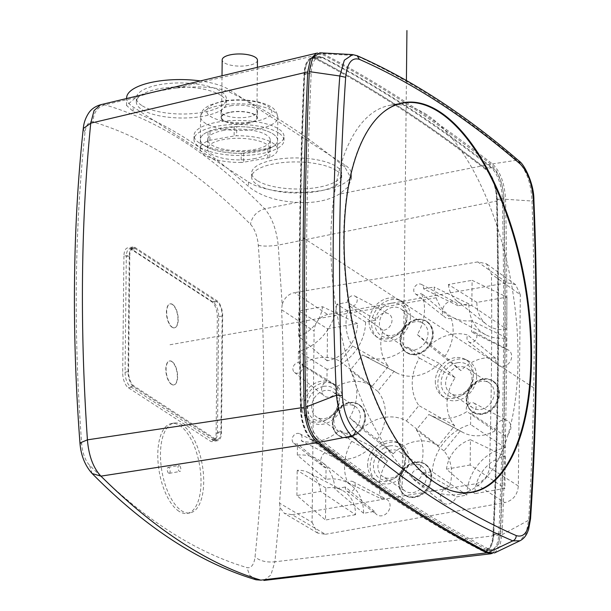 <?xml version="1.0" encoding="UTF-8"?>
<svg xmlns="http://www.w3.org/2000/svg" width="611" height="611" viewBox="0 0 611 611"><rect width="100%" height="100%" fill="white"/><g stroke="black" fill="none" stroke-linecap="round" stroke-linejoin="round"><path stroke-width="0.46" stroke-dasharray="3.06 2.29" d="M84.982 132.595C74.534 230.362 73.45 334.217 81.721 444.166A20.919 9.364 80 0 0 89.557 465.208C141.798 517.868 194.237 551.977 246.867 567.543A20.919 9.364 80 0 0 255.031 556.904C265.48 459.144 266.572 355.281 258.293 245.332A20.919 9.364 80 0 0 250.464 224.29C198.216 171.63 145.785 137.521 93.147 121.956A20.919 9.364 80 0 0 84.99 132.595L83.264 128.585M168.667 473.204A3.04 1.359 -100 0 1 167.277 469.989A3.04 1.359 -100 0 1 168.162 467.354A3.04 1.359 -100 0 1 168.72 467.491A3.04 1.359 -100 0 1 170.11 470.707A3.04 1.359 -100 0 1 169.224 473.342A3.04 1.359 -100 0 1 168.667 473.204M123.926 256.146L122.704 372.603A12.167 5.446 -100 0 0 128.348 387.771L210.207 441.027A12.167 5.446 -100 0 0 212.445 441.585A12.167 5.446 -100 0 0 216.095 433.359L217.317 316.895A12.167 5.446 -100 0 0 211.666 301.727L129.807 248.478A12.167 5.446 -100 0 0 127.577 247.913A12.167 5.446 -100 0 0 123.926 256.146L129.28 255.199L128.058 371.664A12.167 5.446 80 0 0 133.702 386.832L215.568 440.08A12.167 5.446 80 0 0 217.799 440.646A12.167 5.446 80 0 0 221.449 432.412L222.671 315.948A12.167 5.446 80 0 0 217.027 300.78L135.161 247.531A12.167 5.446 80 0 0 132.931 246.966A12.167 5.446 80 0 0 129.28 255.199M317.605 53.081L321.439 54.028C377.965 83.44 434.413 120.161 490.793 164.191C498.599 171.515 502.99 183.308 503.953 199.553L278.211 245.126C276.355 229.278 271.857 217.18 264.708 208.84C212.384 155.156 159.089 120.489 104.817 104.832L100.693 104.718M258.293 245.316C263.188 246.401 269.825 246.34 278.211 245.126L282.183 304.599C284.245 297.992 288.331 294.006 294.441 292.646L327.649 314.505L507.092 282.832L477.794 261.913L486.463 263.799L491.465 274.125L520.328 294.739L515.6 284.611L507.092 282.832M327.649 314.505C319.393 316.681 314.879 322.226 314.107 331.131L281.602 309.739L282.183 304.599M281.602 309.739C284.581 376.498 283.909 440.974 279.578 503.174L312.106 522.39L314.107 331.131M312.106 522.39L317.583 533.013L325.35 534.297L292.119 514.668L284.428 513.423L280.059 507.71L279.578 503.174M280.059 507.71L274.897 561.799C266.511 562.624 259.889 560.997 255.031 556.919M503.953 199.553C506.473 313.764 505.297 425.569 500.44 534.984L497.889 547.433L492.161 553.52M292.119 514.668L475.473 483.805L504.785 502.632C513.041 500.455 517.555 494.91 518.327 485.997L520.328 294.739M518.327 485.997L489.442 467.446C488.319 476.19 483.66 481.644 475.473 483.805M489.442 467.446C491.427 403.894 492.099 339.456 491.465 274.125M477.794 261.913L294.441 292.646M325.35 534.297L504.785 502.632M349.446 402.97A18.551 15.306 123 0 1 359.383 404.833A18.551 15.306 123 0 1 364.668 423.27A18.551 15.306 123 0 1 349.08 437.797A18.551 15.306 123 0 1 339.151 435.933A18.551 15.306 123 0 1 333.858 417.496A18.551 15.306 123 0 1 349.446 402.97M415.656 462.519A18.551 15.306 123 0 1 425.584 464.375A18.551 15.306 123 0 1 430.877 482.812A18.551 15.306 123 0 1 415.289 497.339A18.551 15.306 123 0 1 405.353 495.483A18.551 15.306 123 0 1 400.068 477.046A18.551 15.306 123 0 1 415.656 462.519M483.354 379.339A18.551 15.306 123 0 1 493.291 381.195A18.551 15.306 123 0 1 498.576 399.632A18.551 15.306 123 0 1 482.988 414.159A18.551 15.306 123 0 1 473.051 412.303A18.551 15.306 123 0 1 467.766 393.866A18.551 15.306 123 0 1 483.354 379.339M417.145 319.79A18.551 15.306 123 0 1 427.081 321.653A18.551 15.306 123 0 1 432.374 340.09A18.551 15.306 123 0 1 416.786 354.617A18.551 15.306 123 0 1 406.85 352.753A18.551 15.306 123 0 1 401.557 334.316A18.551 15.306 123 0 1 417.145 319.79M506.939 297.106L506.603 329.13A34.124 28.152 123 0 1 486.577 324.456A34.124 28.152 123 0 1 476.886 302.407L506.939 297.106L472.104 280.319L471.845 305.576L506.603 329.13M505.266 456.333L504.938 488.357L474.884 493.657A34.124 28.152 123 0 1 505.266 456.333L470.439 439.729L470.172 464.986L504.938 488.357M355.549 514.722L325.495 520.022L325.831 487.998A34.124 28.152 123 0 1 342.244 490.328A34.124 28.152 123 0 1 355.549 514.722L320.607 491.381L296.915 495.567L325.495 520.022M327.504 328.771L357.55 323.471A34.124 28.152 123 0 1 327.168 360.803L327.504 328.771L298.848 310.892L322.547 306.714L357.55 323.471M381.264 498.836A9.127 7.523 123 0 1 386.519 499.256A9.127 7.523 123 0 1 388.344 511.3A9.127 7.523 123 0 1 376.597 514.508A9.127 7.523 123 0 1 374.436 511.392L363.583 513.301A43.251 35.675 -57 0 0 351.302 485.363A43.251 35.675 -57 0 0 325.923 479.436L326.045 467.866A9.127 7.523 123 0 1 323.364 466.636A9.127 7.523 123 0 1 322.501 455.218A9.127 7.523 123 0 1 333.285 451.384A9.127 7.523 123 0 1 336.783 458.83A41.059 33.872 -57 0 0 371.519 446.504L387.473 460.862A41.059 33.872 -57 0 0 381.264 498.836L347.712 482.598A44.565 36.759 123 0 1 344.52 466.231A44.565 36.759 123 0 1 351.699 441.272L339.464 430.266A44.565 36.759 123 0 1 301.238 440.798A5.621 4.636 -57 0 0 302.048 437.827A5.621 4.636 -57 0 0 299.856 433.81A5.621 4.636 -57 0 0 294.8 434.474A5.621 4.636 -57 0 0 292.157 439.569A5.621 4.636 -57 0 0 293.746 443.196A5.621 4.636 -57 0 0 297.458 443.876L326.045 467.866M393.217 453.805L377.262 439.446A41.059 33.872 -57 0 0 377.766 391.346L394.08 371.297A41.059 33.872 -57 0 0 396.814 372.931A41.059 33.872 -57 0 0 439.217 363.331L455.172 377.682A41.059 33.872 -57 0 0 454.676 425.791L438.354 445.839A41.059 33.872 -57 0 0 393.217 453.805L361.857 428.792A44.565 36.759 123 0 1 406.391 420.933L418.902 405.559A44.565 36.759 123 0 1 412.219 383.051A44.565 36.759 123 0 1 419.398 358.092L407.163 347.094A44.565 36.759 123 0 1 363.385 355.358A44.565 36.759 123 0 1 362.629 354.953L350.118 370.319A44.565 36.759 123 0 1 356.801 392.827A44.565 36.759 123 0 1 349.622 417.787L361.857 428.792M337.547 386.205A9.127 7.523 123 0 1 333.125 395.508A9.127 7.523 123 0 1 324.105 395.844A9.127 7.523 123 0 1 326.954 380.928L327.076 369.365A43.251 35.675 -57 0 0 365.584 322.05L376.437 320.133A9.127 7.523 123 0 1 388.459 313.718A9.127 7.523 123 0 1 391.514 323.204A9.127 7.523 123 0 1 383.028 330.322A41.059 33.872 -57 0 0 388.466 366.241L372.145 386.289A41.059 33.872 -57 0 0 337.547 386.205L302.04 364.332A44.565 36.759 123 0 1 340.182 361.384L352.692 346.009A44.565 36.759 123 0 1 346.017 323.502A44.565 36.759 123 0 1 349.568 305.943A5.621 4.636 -57 0 0 354.601 305.233A5.621 4.636 -57 0 0 357.221 300.154A5.621 4.636 -57 0 0 355.029 296.144A5.621 4.636 -57 0 0 349.973 296.809A5.621 4.636 -57 0 0 347.331 301.903A5.621 4.636 -57 0 0 347.338 302.338L376.437 320.133M494.887 430.931A9.127 7.523 123 0 1 498.767 422.033A9.127 7.523 123 0 1 507.367 420.658A9.127 7.523 123 0 1 510.849 428.219A9.127 7.523 123 0 1 505.48 436.201L505.358 447.764A43.251 35.675 -57 0 0 466.85 495.078L455.997 496.995A9.127 7.523 123 0 1 443.013 502.792A9.127 7.523 123 0 1 441.157 493.276A9.127 7.523 123 0 1 449.406 486.807A41.059 33.872 -57 0 0 443.968 450.887L460.289 430.839A41.059 33.872 -57 0 0 463.016 432.481A41.059 33.872 -57 0 0 494.887 430.931L466.98 411.547A44.565 36.759 123 0 1 429.594 414.907A44.565 36.759 123 0 1 428.838 414.495L416.328 429.869A44.565 36.759 123 0 1 423.003 452.377A44.565 36.759 123 0 1 419.459 469.935A5.621 4.636 -57 0 0 414.418 470.646A5.621 4.636 -57 0 0 411.799 475.725A5.621 4.636 -57 0 0 413.395 479.352A5.621 4.636 -57 0 0 418.711 479.314A5.621 4.636 -57 0 0 421.697 473.976A5.621 4.636 -57 0 0 421.682 473.548L455.997 496.995M451.17 318.293A9.127 7.523 123 0 1 444.953 317.246A9.127 7.523 123 0 1 444.09 305.828A9.127 7.523 123 0 1 454.874 301.994A9.127 7.523 123 0 1 458.006 305.744L468.851 303.827A43.251 35.675 -57 0 0 485.707 334.744A43.251 35.675 -57 0 0 506.511 337.7L506.389 349.263A9.127 7.523 123 0 1 508.108 349.866A9.127 7.523 123 0 1 509.941 361.911A9.127 7.523 123 0 1 498.186 365.118A9.127 7.523 123 0 1 495.651 358.298A41.059 33.872 -57 0 0 460.923 370.625L444.961 356.266A41.059 33.872 -57 0 0 451.17 318.293L421.307 293.28A44.565 36.759 123 0 1 424.5 309.655A44.565 36.759 123 0 1 417.321 334.607L429.556 345.612A44.565 36.759 123 0 1 467.782 335.08A5.621 4.636 -57 0 0 466.972 338.059A5.621 4.636 -57 0 0 468.568 341.686A5.621 4.636 -57 0 0 473.884 341.648A5.621 4.636 -57 0 0 476.87 336.31A5.621 4.636 -57 0 0 474.678 332.292A5.621 4.636 -57 0 0 471.57 332.002L506.389 349.263M348.507 437.423A18.551 15.306 -57 0 0 364.095 422.888A18.551 15.306 -57 0 0 358.802 404.451A18.551 15.306 -57 0 0 348.873 402.596A18.551 15.306 -57 0 0 333.285 417.122A18.551 15.306 -57 0 0 338.57 435.559A18.551 15.306 -57 0 0 348.507 437.423M348.866 402.878A18.246 15.054 -57 0 0 332.621 422.843A18.246 15.054 -57 0 0 348.507 437.132A18.246 15.054 -57 0 0 364.759 417.168A18.246 15.054 -57 0 0 348.866 402.878M347.277 404.956A14.954 12.335 -57 0 0 334.706 416.664A14.954 12.335 -57 0 0 338.975 431.526A14.954 12.335 -57 0 0 346.979 433.031A14.954 12.335 -57 0 0 359.543 421.315A14.954 12.335 -57 0 0 355.281 406.452A14.954 12.335 -57 0 0 347.277 404.956M325.029 390.482A14.954 12.335 -57 0 0 312.465 402.198A14.954 12.335 -57 0 0 316.727 417.061A14.954 12.335 -57 0 0 324.739 418.558A14.954 12.335 -57 0 0 337.303 406.85A14.954 12.335 -57 0 0 333.041 391.987A14.954 12.335 -57 0 0 325.029 390.482M323.502 386.381A18.246 15.054 123 0 1 339.388 400.671A18.246 15.054 123 0 1 323.143 420.635A18.246 15.054 123 0 1 307.257 406.346A18.246 15.054 123 0 1 323.502 386.381M342.718 400.083A22.027 18.17 123 0 1 330.78 421.147A22.027 18.17 123 0 1 309.823 420.864A22.027 18.17 123 0 1 303.927 406.926A22.027 18.17 123 0 1 314.077 387.114A22.027 18.17 123 0 1 333.713 384.128A22.027 18.17 123 0 1 342.718 400.083M301.422 404.986A21.599 17.818 -57 0 0 307.203 418.65A21.599 17.818 -57 0 0 327.756 418.932A21.599 17.818 -57 0 0 339.456 398.273A21.599 17.818 -57 0 0 330.635 382.631A21.599 17.818 -57 0 0 311.373 385.556A21.599 17.818 -57 0 0 301.422 404.986M414.709 496.964A18.551 15.306 -57 0 0 430.297 482.438A18.551 15.306 -57 0 0 425.012 464.001A18.551 15.306 -57 0 0 415.075 462.137A18.551 15.306 -57 0 0 399.487 476.672A18.551 15.306 -57 0 0 404.78 495.109A18.551 15.306 -57 0 0 414.709 496.964M415.075 462.428A18.246 15.054 -57 0 0 398.823 482.392A18.246 15.054 -57 0 0 414.716 496.682A18.246 15.054 -57 0 0 430.961 476.717A18.246 15.054 -57 0 0 415.075 462.428M413.479 464.497A14.954 12.335 -57 0 0 400.915 476.213A14.954 12.335 -57 0 0 405.177 491.076A14.954 12.335 -57 0 0 413.189 492.573A14.954 12.335 -57 0 0 425.752 480.865A14.954 12.335 -57 0 0 421.491 466.002A14.954 12.335 -57 0 0 413.479 464.497M391.239 450.032A14.954 12.335 -57 0 0 378.667 461.74A14.954 12.335 -57 0 0 382.937 476.603A14.954 12.335 -57 0 0 390.941 478.108A14.954 12.335 -57 0 0 403.504 466.392A14.954 12.335 -57 0 0 399.243 451.529A14.954 12.335 -57 0 0 391.239 450.032M389.711 445.923A18.246 15.054 123 0 1 405.597 460.22A18.246 15.054 123 0 1 389.352 480.177A18.246 15.054 123 0 1 373.458 465.888A18.246 15.054 123 0 1 389.711 445.923M408.919 459.632A22.027 18.17 123 0 1 396.99 480.689A22.027 18.17 123 0 1 376.025 480.406A22.027 18.17 123 0 1 370.136 466.476A22.027 18.17 123 0 1 380.279 446.664A22.027 18.17 123 0 1 399.922 443.678A22.027 18.17 123 0 1 408.919 459.632M367.631 464.536A21.599 17.818 -57 0 0 373.405 478.199A21.599 17.818 -57 0 0 393.965 478.474A21.599 17.818 -57 0 0 405.666 457.822A21.599 17.818 -57 0 0 396.837 442.173A21.599 17.818 -57 0 0 377.575 445.106A21.599 17.818 -57 0 0 367.631 464.536M482.415 413.784A18.551 15.306 -57 0 0 498.003 399.258A18.551 15.306 -57 0 0 492.71 380.821A18.551 15.306 -57 0 0 482.774 378.965A18.551 15.306 -57 0 0 467.186 393.492A18.551 15.306 -57 0 0 472.479 411.929A18.551 15.306 -57 0 0 482.415 413.784M482.774 379.248A18.246 15.054 -57 0 0 466.529 399.212A18.246 15.054 -57 0 0 482.415 413.502A18.246 15.054 -57 0 0 498.668 393.537A18.246 15.054 -57 0 0 482.774 379.248M481.185 381.325A14.954 12.335 -57 0 0 468.614 393.033A14.954 12.335 -57 0 0 472.876 407.896A14.954 12.335 -57 0 0 480.888 409.393A14.954 12.335 -57 0 0 493.451 397.685A14.954 12.335 -57 0 0 489.19 382.822A14.954 12.335 -57 0 0 481.185 381.325M458.937 366.852A14.954 12.335 -57 0 0 446.374 378.56A14.954 12.335 -57 0 0 450.635 393.423A14.954 12.335 -57 0 0 458.64 394.927A14.954 12.335 -57 0 0 471.211 383.212A14.954 12.335 -57 0 0 466.941 368.349A14.954 12.335 -57 0 0 458.937 366.852M457.41 362.751A18.246 15.054 123 0 1 473.296 377.04A18.246 15.054 123 0 1 457.051 397.005A18.246 15.054 123 0 1 441.157 382.707A18.246 15.054 123 0 1 457.41 362.751M476.626 376.452A22.027 18.17 123 0 1 464.688 397.509A22.027 18.17 123 0 1 443.731 397.226A22.027 18.17 123 0 1 437.835 383.296A22.027 18.17 123 0 1 447.985 363.484A22.027 18.17 123 0 1 467.621 360.498A22.027 18.17 123 0 1 476.626 376.452M435.33 381.356A21.599 17.818 -57 0 0 441.104 395.019A21.599 17.818 -57 0 0 461.664 395.294A21.599 17.818 -57 0 0 473.365 374.642A21.599 17.818 -57 0 0 464.536 359.001A21.599 17.818 -57 0 0 445.282 361.926A21.599 17.818 -57 0 0 435.33 381.356M416.206 354.243A18.551 15.306 -57 0 0 431.794 339.716A18.551 15.306 -57 0 0 426.509 321.279A18.551 15.306 -57 0 0 416.572 319.416A18.551 15.306 -57 0 0 400.984 333.942A18.551 15.306 -57 0 0 406.269 352.379A18.551 15.306 -57 0 0 416.206 354.243M416.565 319.698A18.246 15.054 -57 0 0 400.32 339.663A18.246 15.054 -57 0 0 416.206 353.952A18.246 15.054 -57 0 0 432.458 333.996A18.246 15.054 -57 0 0 416.565 319.698M414.976 321.776A14.954 12.335 -57 0 0 402.412 333.484A14.954 12.335 -57 0 0 406.674 348.354A14.954 12.335 -57 0 0 414.678 349.851A14.954 12.335 -57 0 0 427.249 338.135A14.954 12.335 -57 0 0 422.988 323.272A14.954 12.335 -57 0 0 414.976 321.776M392.728 307.302A14.954 12.335 -57 0 0 380.164 319.018A14.954 12.335 -57 0 0 384.426 333.881A14.954 12.335 -57 0 0 392.438 335.378A14.954 12.335 -57 0 0 405.001 323.67A14.954 12.335 -57 0 0 400.74 308.807A14.954 12.335 -57 0 0 392.728 307.302M391.2 303.201A18.246 15.054 123 0 1 407.094 317.491A18.246 15.054 123 0 1 390.841 337.455A18.246 15.054 123 0 1 374.955 323.166A18.246 15.054 123 0 1 391.2 303.201M410.416 316.903A22.027 18.17 123 0 1 398.487 337.967A22.027 18.17 123 0 1 377.522 337.684A22.027 18.17 123 0 1 371.633 323.754A22.027 18.17 123 0 1 381.776 303.934A22.027 18.17 123 0 1 401.419 300.948A22.027 18.17 123 0 1 410.416 316.903M369.12 321.806A21.599 17.818 -57 0 0 374.902 335.47A21.599 17.818 -57 0 0 395.454 335.752A21.599 17.818 -57 0 0 407.163 315.093A21.599 17.818 -57 0 0 398.334 299.451A21.599 17.818 -57 0 0 379.072 302.376A21.599 17.818 -57 0 0 369.12 321.806M476.886 302.407L448.413 284.497L472.104 280.319M448.413 284.497A30.619 25.257 -57 0 0 456.967 301.017A30.619 25.257 -57 0 0 471.845 305.576M474.884 493.657L446.481 469.172A30.619 25.257 -57 0 1 470.439 439.729M470.172 464.986L446.481 469.172M325.831 487.998L297.175 470.31A30.619 25.257 -57 0 1 308.822 472.754L342.244 490.328M320.607 491.381A30.619 25.257 -57 0 0 308.822 472.754M296.915 495.567L297.175 470.31M327.168 360.803L298.58 336.149L298.848 310.892M298.58 336.149A30.619 25.257 -57 0 0 322.547 306.714M374.436 511.392L345.406 487.005A5.621 4.636 -57 0 0 345.383 487.448A5.621 4.636 -57 0 0 346.979 491.076A5.621 4.636 -57 0 0 352.295 491.038A5.621 4.636 -57 0 0 355.274 485.699A5.621 4.636 -57 0 0 353.089 481.682A5.621 4.636 -57 0 0 347.712 482.598M387.473 460.862L351.699 441.272M371.519 446.504L339.464 430.266M336.783 458.83L301.238 440.798M325.923 479.436L297.336 455.096L297.458 443.876M297.336 455.096A46.757 38.569 123 0 1 321.684 461.931A46.757 38.569 123 0 1 334.881 488.861L345.406 487.005M363.583 513.301L334.881 488.861M377.262 439.446L349.622 417.787M438.354 445.839L406.391 420.933M454.676 425.791L418.902 405.559M455.172 377.682L419.398 358.092M439.217 363.331L407.163 347.094M394.08 371.297L362.629 354.953M377.766 391.346L350.118 370.319M326.954 380.928L298.305 362.583A5.621 4.636 -57 0 0 292.898 368.777A5.621 4.636 -57 0 0 294.487 372.405A5.621 4.636 -57 0 0 299.802 372.366A5.621 4.636 -57 0 0 302.789 367.035A5.621 4.636 -57 0 0 302.04 364.332M372.145 386.289L340.182 361.384M388.466 366.241L352.692 346.009M383.028 330.322L349.568 305.943M365.584 322.05L336.814 304.194L347.338 302.338M336.814 304.194A46.757 38.569 123 0 1 298.428 351.363L298.305 362.583M327.076 369.365L298.428 351.363M505.48 436.201L470.714 413.303A5.621 4.636 -57 0 0 476.129 407.102A5.621 4.636 -57 0 0 473.937 403.084A5.621 4.636 -57 0 0 468.874 403.749A5.621 4.636 -57 0 0 466.231 408.851A5.621 4.636 -57 0 0 466.98 411.547M460.289 430.839L428.838 414.495M443.968 450.887L416.328 429.869M449.406 486.807L419.459 469.935M466.85 495.078L432.206 471.684L421.682 473.548M432.206 471.684A46.757 38.569 123 0 1 470.6 424.515L470.714 413.303M505.358 447.764L470.6 424.515M458.006 305.744L423.614 288.873A5.621 4.636 -57 0 0 423.637 288.438A5.621 4.636 -57 0 0 421.453 284.421A5.621 4.636 -57 0 0 416.389 285.085A5.621 4.636 -57 0 0 413.746 290.179A5.621 4.636 -57 0 0 415.343 293.807A5.621 4.636 -57 0 0 421.307 293.28M444.961 356.266L417.321 334.607M460.923 370.625L429.556 345.612M495.651 358.298L467.782 335.08M506.511 337.7L471.684 320.783L471.57 332.002M471.684 320.783A46.757 38.569 123 0 1 452.285 317.17A46.757 38.569 123 0 1 434.138 287.017L423.614 288.873M468.851 303.827L434.138 287.017M263.883 580.45L270.894 574.989L274.897 561.799L500.44 534.984M176.358 88.053C159.219 90.581 145.739 93.743 135.909 97.539L126.553 105.466L133.122 111.317L154.438 120.818C178.733 132.786 202.982 148.565 227.2 168.147L248.425 186.317C259.614 195.719 275.859 201.088 297.152 202.432C314.26 203.371 328.336 200.591 339.372 194.092L348.232 186.867L351.371 178.748L344.856 167.086L330.941 155.904C301.842 133.137 272.705 114.181 243.522 99.035L229.56 92.085C217.592 87.045 199.858 85.693 176.358 88.053L321.439 54.028M309.449 427.089A27.021 12.098 80 0 0 317.499 439.576A2733.927 1224.139 80 0 0 486.662 549.617A27.021 12.098 80 0 0 490.671 550.389A27.021 12.098 80 0 0 498.836 533.747A2733.927 1224.139 80 0 0 502.349 198.697A27.021 12.098 80 0 0 490.664 167.299A2733.927 1224.139 80 0 0 321.501 57.266A27.021 12.098 80 0 0 317.277 56.525A27.021 12.098 80 0 0 309.319 73.137A2733.927 1224.139 80 0 0 304.522 296.587M126.63 97.897A54.746 18.888 -179.4 0 0 133.167 106.978L248.463 181.979A54.746 18.888 -179.4 0 0 309.953 191.923A54.746 18.888 -179.4 0 0 351.417 174.043A54.746 18.888 -179.4 0 0 344.879 164.962L229.583 89.962A54.746 18.888 -179.4 0 0 200.423 80.935M141.737 105.466A45.015 15.535 0.6 0 1 136.368 98.004A45.015 15.535 0.6 0 1 170.454 83.302A45.015 15.535 0.6 0 1 221.014 91.474A45.015 15.535 0.6 0 1 226.391 98.944A45.015 15.535 0.6 0 1 192.297 113.646A45.015 15.535 0.6 0 1 141.737 105.466M199.385 142.966A45.015 15.535 0.6 0 1 194.015 135.505A45.015 15.535 0.6 0 1 228.102 120.802A45.015 15.535 0.6 0 1 278.662 128.974A45.015 15.535 0.6 0 1 284.039 136.444A45.015 15.535 0.6 0 1 249.945 151.146A45.015 15.535 0.6 0 1 199.385 142.966M257.04 180.466A45.015 15.535 0.6 0 1 251.663 173.005A45.015 15.535 0.6 0 1 285.757 158.302A45.015 15.535 0.6 0 1 336.31 166.475A45.015 15.535 0.6 0 1 341.686 173.944A45.015 15.535 0.6 0 1 307.593 188.646A45.015 15.535 0.6 0 1 257.04 180.466M220.968 95.476A45.015 15.535 -179.4 0 0 170.416 87.297A45.015 15.535 -179.4 0 0 136.322 101.999A45.015 15.535 -179.4 0 0 141.699 109.461A45.015 15.535 -179.4 0 0 192.251 117.64A45.015 15.535 -179.4 0 0 226.345 102.938A45.015 15.535 -179.4 0 0 220.968 95.476M278.616 132.977A45.015 15.535 -179.4 0 0 228.063 124.797A45.015 15.535 -179.4 0 0 193.97 139.499A45.015 15.535 -179.4 0 0 199.346 146.961A45.015 15.535 -179.4 0 0 249.899 155.141A45.015 15.535 -179.4 0 0 283.993 140.438A45.015 15.535 -179.4 0 0 278.616 132.977M257.284 151.879A38.623 13.327 -179.4 0 0 269.932 148.229A6.079 2.1 0.6 0 1 267.939 148.801L243.751 153.071A6.079 2.1 0.6 0 1 241.215 153.3A38.623 13.327 -179.4 0 0 257.284 151.879M241.215 153.3A38.623 13.327 0.6 0 1 204.968 145.976A38.623 13.327 0.6 0 1 200.362 139.568A38.623 13.327 0.6 0 1 208.03 131.709A6.079 2.1 0.6 0 1 210.024 131.136L234.219 126.867A6.079 2.1 0.6 0 1 236.747 126.645A38.623 13.327 -179.4 0 0 220.678 128.066A38.623 13.327 -179.4 0 0 208.03 131.709A38.623 13.327 0.6 0 0 200.362 139.568A38.623 13.327 0.6 0 0 241.215 153.3L241.124 162.434A38.623 13.327 0.6 0 1 200.263 148.702A38.623 13.327 0.6 0 1 207.939 140.843A6.079 2.1 0.6 0 1 209.932 140.27L234.12 136.001A6.079 2.1 0.6 0 1 236.648 135.779A38.623 13.327 0.6 0 1 277.509 149.512A38.623 13.327 0.6 0 1 269.841 157.363A6.079 2.1 0.6 0 1 267.847 157.936L243.652 162.205A6.079 2.1 0.6 0 1 241.124 162.434M236.747 126.645A38.623 13.327 0.6 0 1 272.995 133.969A38.623 13.327 0.6 0 1 277.608 140.377A38.623 13.327 0.6 0 1 269.932 148.229A38.623 13.327 0.6 0 0 277.608 140.377A38.623 13.327 0.6 0 0 236.747 126.645L236.648 135.779M224.138 130.311A31.329 10.807 -179.4 0 0 207.656 139.644A31.329 10.807 -179.4 0 0 253.825 149.626A31.329 10.807 -179.4 0 0 270.306 140.301A31.329 10.807 -179.4 0 0 224.138 130.311M253.733 158.761A31.329 10.807 -179.4 0 0 270.215 149.435A31.329 10.807 -179.4 0 0 224.046 139.445A31.329 10.807 -179.4 0 0 207.564 148.779A31.329 10.807 -179.4 0 0 253.733 158.761M230.637 105.802A18.246 6.293 0.6 0 1 257.529 111.614A18.246 6.293 0.6 0 1 247.929 117.052A18.246 6.293 0.6 0 1 221.037 111.233A18.246 6.293 0.6 0 1 230.637 105.802M247.86 123.33A18.246 6.293 -179.4 0 0 257.46 117.892A18.246 6.293 -179.4 0 0 230.568 112.08A18.246 6.293 -179.4 0 0 220.968 117.511A18.246 6.293 -179.4 0 0 247.86 123.33M230.859 112.264A17.643 6.087 0.6 0 1 256.857 117.892A17.643 6.087 0.6 0 1 247.577 123.139A17.643 6.087 0.6 0 1 221.579 117.518A17.643 6.087 0.6 0 1 230.859 112.264M257.46 60.229A17.643 6.087 0.6 0 1 248.181 65.484A17.643 6.087 0.6 0 1 222.183 59.855M336.271 170.477A45.015 15.535 -179.4 0 0 285.711 162.297A45.015 15.535 -179.4 0 0 251.617 176.999A45.015 15.535 -179.4 0 0 256.994 184.469A45.015 15.535 -179.4 0 0 307.554 192.641A45.015 15.535 -179.4 0 0 341.641 177.938A45.015 15.535 -179.4 0 0 336.271 170.477M316.154 58.32A2733.82 1224.093 -100 0 1 485.294 168.338A26.915 12.052 -100 0 1 496.942 199.637A2733.82 1224.093 -100 0 1 493.428 534.633A26.915 12.052 -100 0 1 485.294 551.229A26.915 12.052 -100 0 1 481.292 550.458A2733.82 1224.093 -100 0 1 312.152 440.432A26.915 12.052 -100 0 1 300.505 409.133A2733.82 1224.093 -100 0 1 304.011 74.137A26.915 12.052 -100 0 1 311.938 57.579A26.915 12.052 -100 0 1 316.154 58.312L321.508 57.266M300.948 409.37A25.975 11.632 80 0 0 312.19 439.569A2732.881 1223.673 80 0 0 375.964 486.234A2732.881 1223.673 80 0 0 481.269 549.556A25.975 11.632 80 0 0 492.985 534.289A2732.881 1223.673 80 0 0 496.499 199.4A25.975 11.632 80 0 0 485.256 169.201A2732.881 1223.673 80 0 0 316.17 59.214A25.975 11.632 80 0 0 307.997 61.436A25.975 11.632 80 0 0 304.454 74.481A2732.881 1223.673 80 0 0 300.948 409.37L301.254 409.156A26.464 11.846 80 0 0 312.71 439.92A2733.362 1223.886 80 0 0 376.491 486.593A2733.362 1223.886 80 0 0 397.203 500.394A2733.362 1223.886 80 0 0 481.819 549.923A26.464 11.846 80 0 0 485.86 550.671A26.464 11.846 80 0 0 493.757 534.373A2733.362 1223.886 80 0 0 497.262 199.43A26.464 11.846 80 0 0 485.814 168.659A2733.362 1223.886 80 0 0 401.312 108.185A2733.362 1223.886 80 0 0 316.697 58.656A26.464 11.846 80 0 0 312.656 57.915A26.464 11.846 80 0 0 308.372 60.917A26.464 11.846 80 0 0 304.759 74.214A2733.362 1223.886 80 0 0 301.254 409.156L305.813 408.347M488.242 548.793A2733.362 1223.886 -100 0 1 403.634 499.263A2733.362 1223.886 -100 0 1 319.133 438.79A26.464 11.846 -100 0 1 307.684 408.018A2733.362 1223.886 -100 0 1 311.19 73.076A26.464 11.846 -100 0 1 319.087 56.777A26.464 11.846 -100 0 1 323.127 57.526A2733.362 1223.886 -100 0 1 407.736 107.055A2733.362 1223.886 -100 0 1 492.237 167.529A26.464 11.846 -100 0 1 503.685 198.292A2733.362 1223.886 -100 0 1 500.18 533.235A26.464 11.846 -100 0 1 492.283 549.533A26.464 11.846 -100 0 1 488.242 548.793L481.819 549.923L481.269 549.556M494.681 552.863L499.783 546.471L502.051 534.694C506.909 425.287 508.077 313.481 505.557 199.27C504.594 183.025 500.21 171.233 492.397 163.908C436.025 119.878 379.568 83.157 323.043 53.737L319.958 52.806M352.662 54.6L355.617 55.372C408.767 79.124 462.489 114.074 516.791 160.212C526.048 168.987 531.112 182.59 531.982 201.019C535.885 311.274 534.77 417.68 528.637 520.244L526.086 533.487L519.969 540.781M426.371 114.448A197.544 88.45 80 0 0 390.101 105.313A197.544 88.45 80 0 0 389.337 105.451A197.544 88.45 80 0 0 332.346 277.486A197.544 88.45 80 0 0 422.491 485.249A197.544 88.45 80 0 0 458.006 494.513A197.544 88.45 80 0 0 458.762 494.383A197.544 88.45 80 0 0 516.593 323.059A197.544 88.45 80 0 0 426.371 114.448M383.593 111.989A197.544 88.45 80 0 0 347.705 297.267A197.544 88.45 80 0 0 435.345 482.98A197.544 88.45 80 0 0 450.368 490.343M179.435 465.605A3.04 1.359 80 0 0 178.878 465.46A3.04 1.359 80 0 0 177.984 468.102A3.04 1.359 80 0 0 179.374 471.31A3.04 1.359 80 0 0 179.932 471.455A3.04 1.359 80 0 0 180.825 468.813A3.04 1.359 80 0 0 179.435 465.605M178.954 511.277A45.619 20.43 -100 0 1 158.119 463.1A45.619 20.43 -100 0 1 171.477 423.53A45.619 20.43 -100 0 1 179.855 425.638A45.619 20.43 -100 0 1 200.691 473.815A45.619 20.43 -100 0 1 187.333 513.385A45.619 20.43 -100 0 1 178.954 511.277M182.529 425.164A45.619 20.43 80 0 0 174.158 423.056A45.619 20.43 80 0 0 160.8 462.626A45.619 20.43 80 0 0 181.635 510.804A45.619 20.43 80 0 0 190.013 512.912A45.619 20.43 80 0 0 203.371 473.349A45.619 20.43 80 0 0 182.529 425.164M129.776 255.956A11.556 5.178 -100 0 1 133.244 248.135A11.556 5.178 -100 0 1 135.367 248.669L216.798 301.635A11.556 5.178 -100 0 1 222.16 316.047L220.953 431.656A11.556 5.178 -100 0 1 217.485 439.477A11.556 5.178 -100 0 1 215.362 438.942L133.931 385.969A11.556 5.178 -100 0 1 128.57 371.564L129.776 255.956L126.294 256.567A11.556 5.178 80 0 1 129.769 248.746A11.556 5.178 80 0 1 131.884 249.28L213.315 302.254A11.556 5.178 80 0 1 218.677 316.666L217.47 432.267A11.556 5.178 80 0 1 214.003 440.088A11.556 5.178 80 0 1 211.88 439.553L130.449 386.587A11.556 5.178 80 0 1 125.087 372.175L126.294 256.567M172.065 327.29A12.167 5.446 -100 0 1 166.505 314.444A12.167 5.446 -100 0 1 170.064 303.896A12.167 5.446 -100 0 1 172.302 304.454A12.167 5.446 -100 0 1 177.854 317.308A12.167 5.446 -100 0 1 174.295 327.855A12.167 5.446 -100 0 1 172.065 327.29M171.462 384.38A12.167 5.446 -100 0 1 165.909 371.534A12.167 5.446 -100 0 1 169.468 360.986A12.167 5.446 -100 0 1 171.706 361.544A12.167 5.446 -100 0 1 177.259 374.39A12.167 5.446 -100 0 1 173.7 384.945A12.167 5.446 -100 0 1 171.462 384.38M172.569 304.408A12.167 5.446 80 0 0 170.339 303.843A12.167 5.446 80 0 0 166.772 314.398A12.167 5.446 80 0 0 172.333 327.244A12.167 5.446 80 0 0 174.563 327.809A12.167 5.446 80 0 0 178.122 317.254A12.167 5.446 80 0 0 172.569 304.408M171.974 361.498A12.167 5.446 80 0 0 169.736 360.933A12.167 5.446 80 0 0 166.177 371.488A12.167 5.446 80 0 0 171.729 384.334A12.167 5.446 80 0 0 173.967 384.899A12.167 5.446 80 0 0 177.526 374.344A12.167 5.446 80 0 0 171.974 361.498M406.414 80.515L402 501.937M533.838 387.848L304.79 238.855M170.011 344.749L437.919 297.465M135.909 97.539L104.817 104.832C97.08 107.383 93.185 113.088 93.147 121.956M297.152 202.432L264.708 208.84C256.773 211.261 252.022 216.416 250.464 224.298M256.276 579.854L249.7 575.333L246.875 567.543M92.116 473.525L89.55 465.208M79.957 443.006L81.721 444.182M490.793 164.191L339.372 194.092M344.856 167.086L344.879 164.962M248.463 181.979L248.425 186.317M229.583 89.962L229.56 92.085M133.122 111.317L133.167 106.978M220.922 105.229A38.623 13.327 0.6 0 1 277.845 117.541A38.623 13.327 0.6 0 1 257.529 129.043A38.623 13.327 0.6 0 1 200.599 116.732A38.623 13.327 0.6 0 1 220.922 105.229M269.841 157.363L269.932 148.229M267.847 157.936L267.939 148.801M234.219 126.867L234.12 136.001M209.932 140.27L210.024 131.136M207.939 140.843L208.03 131.709M243.751 153.071L243.652 162.205M254.703 121.459A32.543 11.227 0.6 0 1 210.627 116.48A32.543 11.227 0.6 0 1 223.863 101.395A32.543 11.227 0.6 0 1 267.939 106.367A32.543 11.227 0.6 0 1 254.703 121.459M485.294 168.338L490.656 167.299M496.942 199.637L502.349 198.712M493.436 534.633L498.836 533.731M481.292 550.458L486.654 549.617M312.152 440.432L317.499 439.584M300.505 409.133L305.813 408.171M304.011 74.137L309.319 73.144M319.133 438.79L312.71 439.92L312.19 439.569M311.19 73.076L304.454 74.481M323.127 57.526L316.697 58.656L316.17 59.214M492.237 167.529L485.814 168.659L485.256 169.201M503.685 198.292L496.499 199.4M500.18 533.235L492.985 534.289M305.851 408.339L307.684 408.018M323.043 53.737L357.091 55.677M492.397 163.908L516.791 160.212L519.006 160.976M505.557 199.27L531.982 201.019L533.899 199.942M502.051 534.694L528.637 520.244L530.554 518.731M128.058 371.664L122.704 372.603M135.161 247.531L129.807 248.478M211.666 301.727L217.027 300.78M222.671 315.948L217.317 316.895M216.095 433.359L221.449 432.412M215.568 440.08L210.207 441.027M128.348 387.771L133.702 386.832M131.884 249.28L135.367 248.669M125.087 372.175L128.57 371.564M133.931 385.969L130.449 386.587M211.88 439.553L215.362 438.942M220.953 431.656L217.47 432.267M218.677 316.666L222.16 316.047M216.798 301.635L213.315 302.254M317.583 533.006L284.428 513.423M515.6 284.611L486.463 263.799M359.383 404.833L358.802 404.451M339.151 435.933L338.57 435.559M338.975 431.526L316.727 417.061M355.281 406.452L333.041 391.987M307.203 418.65L309.823 420.864M330.635 382.631L333.713 384.128M425.584 464.375L425.012 464.001M405.353 495.483L404.78 495.109M405.177 491.076L382.937 476.603M421.491 466.002L399.243 451.529M373.405 478.199L376.025 480.406M396.837 442.173L399.922 443.678M493.291 381.195L492.71 380.821M473.051 412.303L472.479 411.929M472.876 407.896L450.635 393.423M489.19 382.822L466.941 368.349M441.104 395.019L443.731 397.226M464.536 359.001L467.621 360.498M427.081 321.653L426.509 321.279M406.85 352.753L406.269 352.379M406.674 348.354L384.426 333.881M422.988 323.272L400.74 308.807M374.902 335.47L377.522 337.684M398.334 299.451L401.419 300.948M456.967 301.017L486.577 324.456M346.979 491.076L376.597 514.508M353.089 481.682L386.519 499.256M293.746 443.196L323.364 466.636M299.856 433.81L333.285 451.384M351.302 485.363L321.684 461.931M396.814 372.931L363.385 355.358M294.487 372.405L324.105 395.844M355.029 296.144L388.459 313.718M473.937 403.084L507.367 420.658M463.016 432.481L429.594 414.907M413.395 479.352L443.013 502.792M415.343 293.807L444.953 317.246M421.453 284.421L454.874 301.994M468.568 341.686L498.186 365.118M474.678 332.292L508.108 349.866M485.707 334.744L452.285 317.17M351.371 178.748L351.417 174.043M126.553 105.466L126.622 98.539M136.322 101.999L136.368 98.004M226.345 102.938L226.391 98.944M193.97 139.499L194.015 135.505M283.993 140.438L284.039 136.444M200.263 148.702L200.599 116.732C201.317 110.301 204.952 108.284 205.036 108.071L209.81 105.023L222.74 101.113C232.043 99.547 241.589 99.402 251.388 100.685C258.331 101.632 264.143 103.274 268.825 105.611C274.255 108.025 277.257 111.996 277.845 117.541L277.509 149.512M270.306 140.301L270.215 149.435M207.656 139.644L207.564 148.779M257.529 111.614L257.46 117.892M221.037 111.233L220.968 117.511M256.857 117.892L257.384 67.34M221.579 117.518L222.014 75.787M251.617 176.999L251.663 173.005M341.641 177.938L341.686 173.944M485.294 551.229L490.671 550.389M311.938 57.579L317.277 56.525M307.997 61.436L308.372 60.917M375.964 486.234L376.491 486.593M319.087 56.777L312.656 57.915M492.283 549.533L485.86 550.671M389.337 105.436L402.68 102.808M390.101 105.313L398.8 103.778M458.762 494.383L467.461 492.848M458.006 494.536L471.44 492.428M168.162 467.354L178.878 465.46M169.224 473.342L179.932 471.455M171.477 423.53L174.158 423.056M187.333 513.385L190.013 512.912M132.931 246.966L127.577 247.913M217.799 440.646L212.445 441.585M133.244 248.135L129.769 248.746M217.485 439.477L214.003 440.088"/><path stroke-width="0.92" d="M492.161 553.52L486.723 552.856C430.19 523.444 373.741 486.723 317.369 442.692C309.556 435.36 305.172 423.576 304.202 407.331C301.689 293.12 302.857 181.314 307.715 71.899L90.741 123.178L83.264 128.585C83.547 126.508 83.837 120.428 88.801 112.859C89.794 111.462 92.903 106.978 100.693 104.718L94.063 110.568L90.741 123.178C80.881 222.396 79.774 327.962 87.426 439.851C88.74 455.798 93.239 467.896 100.93 476.137C154.804 529.546 208.099 564.213 260.821 580.144L256.017 579.778C200.293 563.143 145.67 527.728 92.124 473.533C84.975 465.544 80.919 455.363 79.949 442.975L79.957 443.006M307.715 71.899L310.411 59.145L316.437 53.241L317.605 53.081M304.522 296.587A2733.927 1224.139 80 0 0 305.813 408.186A27.021 12.098 80 0 0 309.449 427.089M200.423 80.935A54.746 18.888 -179.4 0 0 126.63 97.897L126.622 98.539M222.014 75.787L222.183 59.855A17.643 6.087 0.6 0 1 231.462 54.608A17.643 6.087 0.6 0 1 257.46 60.229L257.384 67.34M319.958 52.806L312.595 57.724L309.326 71.617C304.461 181.024 303.293 292.837 305.813 407.048C306.775 423.293 311.167 435.078 318.973 442.41C375.345 486.44 431.801 523.161 488.326 552.573L494.681 552.863M305.813 407.048L336.447 395.225L342.328 395.577C337.776 285.811 338.884 179.718 345.658 77.322C347.17 63.07 351.76 57.09 359.428 59.382C413.105 83.004 466.667 117.847 520.114 163.908C527.721 171.554 532.128 183.384 533.319 199.392C537.871 309.166 536.764 415.251 529.989 517.654L530.554 518.731L528.614 529.416L527.354 532.632C525.674 536.389 523.215 539.108 519.961 540.781L512.805 540.872C458.258 517.372 404.535 482.423 351.638 436.033C343.481 427.066 338.418 413.464 336.447 395.225C331.139 285.215 332.254 178.809 339.792 76.001L344.344 60.214L352.662 54.6L319.82 52.798M529.989 517.654C528.477 531.898 523.887 537.879 516.219 535.587C462.542 511.965 408.98 477.122 355.533 431.068C347.926 423.415 343.519 411.585 342.328 395.577M439.767 111.813A197.827 88.58 80 0 0 402.68 102.808A197.827 88.58 80 0 0 345.605 275.087A197.827 88.58 80 0 0 435.88 483.156A197.827 88.58 80 0 0 471.44 492.428A197.827 88.58 80 0 0 530.188 321.577A197.827 88.58 80 0 0 439.767 111.813M450.368 490.343A197.544 88.45 80 0 0 471.623 492.115A197.544 88.45 80 0 0 529.447 320.79A197.544 88.45 80 0 0 439.233 112.18A197.544 88.45 80 0 0 402.955 103.045A197.544 88.45 80 0 0 383.593 111.989M406.934 30.55L406.414 80.515M402 501.937L401.985 503.342M304.79 238.855L303.148 237.786M486.723 552.856L260.821 580.144L256.001 579.778M317.369 442.692L100.93 476.137L92.124 473.533M304.202 407.331L87.426 439.851L79.949 442.983C71.602 332.14 72.701 227.345 83.256 128.585M309.326 71.617L339.792 76.001L345.658 77.322M530.562 518.731C537.352 416.152 538.467 309.892 533.899 199.942C534.09 184.087 524.528 164.374 519.006 160.983L519.006 160.976C465.261 114.631 411.287 79.529 357.099 55.677L359.428 59.382M519.014 160.983L520.114 163.908M533.899 199.942L533.319 199.392M488.326 552.573L512.805 540.872C515.004 539.88 516.142 538.123 516.219 535.587M318.973 442.41L351.638 436.033C353.899 435.085 355.197 433.428 355.533 431.068M491.023 553.765L263.883 580.45M316.437 53.241L100.685 104.718M357.091 55.677L352.662 54.6M519.969 540.781L494.582 552.909M398.8 103.778L402.955 103.045M467.461 492.848L471.623 492.115"/></g></svg>

